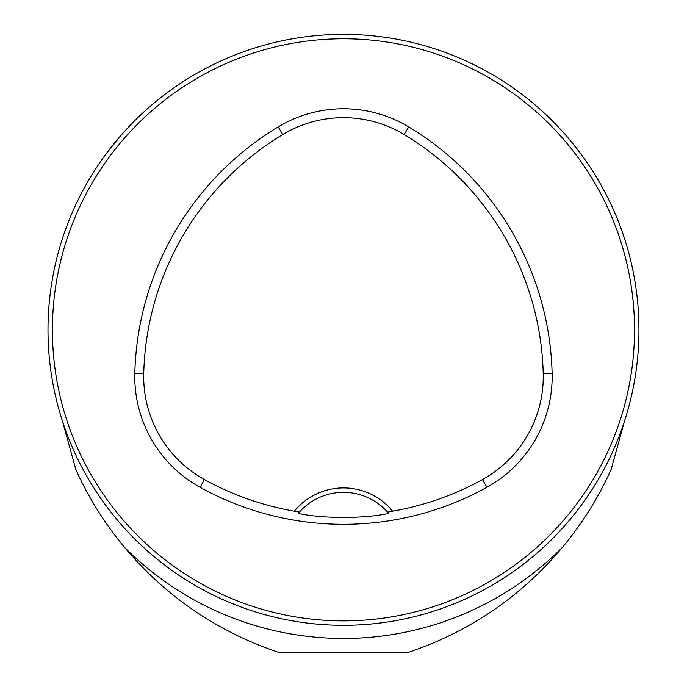 <?xml version="1.0" encoding="UTF-8"?>
<svg xmlns="http://www.w3.org/2000/svg" width="687" height="687" viewBox="0 0 687 687"><rect width="100%" height="100%" fill="white"/><g stroke="black" fill="none" stroke-linecap="round" stroke-linejoin="round"><path stroke-width="1.03" d="M124.424 547.247C165.756 596.402 216.809 631.327 277.591 652.023L281.421 652.65L405.519 652.65L409.349 652.023C470.131 631.327 521.184 596.402 562.516 547.247A308.626 308.626 0 0 1 124.424 547.247C104.622 523.365 88.425 497.474 75.836 469.573L62.302 420.702M562.516 547.247C582.19 523.546 598.386 497.654 611.112 469.573L624.638 420.702M107.095 152.531L122.131 134.077M638.953 329.837A295.487 295.487 0 0 0 195.726 73.938A295.487 295.487 0 0 0 195.726 585.728A295.487 295.487 0 0 0 638.953 329.837M568.467 138.293L579.845 152.531M625.986 416.408L624.543 420.985L625.986 416.408M434.622 610.906L430.045 612.349L434.622 610.906M60.954 243.258L62.397 238.681L60.954 243.258M252.318 48.76L256.895 47.317L252.318 48.76M625.986 243.258L624.543 238.681L625.986 243.258M434.622 48.76L430.045 47.317L434.622 48.76M256.895 612.349L252.318 610.906L256.895 612.349M62.397 420.985L60.954 416.408L62.397 420.985M387.571 512.107L392.595 511.171A63.53 63.53 0 0 0 294.345 511.171L299.369 512.107L298.252 513.395C321.928 518.779 365.175 518.762 388.687 513.395L387.571 512.107A59.099 59.099 0 0 0 299.369 512.107M294.345 511.171A287.501 287.501 0 0 1 204.408 479.526A117.597 117.597 0 0 1 143.729 373.676A287.501 287.501 0 0 1 282.786 134.54A117.597 117.597 0 0 1 404.154 134.54A287.501 287.501 0 0 1 543.219 373.676A117.597 117.597 0 0 1 482.532 479.526A287.501 287.501 0 0 1 392.595 511.171M200.097 487.323A296.415 296.415 0 0 0 486.843 487.323A126.511 126.511 0 0 0 552.125 373.453A296.415 296.415 0 0 0 408.748 126.915A126.511 126.511 0 0 0 278.192 126.915A296.415 296.415 0 0 0 134.824 373.453A126.511 126.511 0 0 0 200.097 487.323L204.408 479.526M634.522 329.837A291.048 291.048 0 0 0 197.942 77.777A291.048 291.048 0 0 0 197.942 581.889A291.048 291.048 0 0 0 634.522 329.837M482.532 479.526L486.843 487.323M282.786 134.54L278.192 126.915M143.729 373.676L134.824 373.453M543.219 373.676L552.125 373.453M404.154 134.54L408.748 126.915"/></g></svg>
